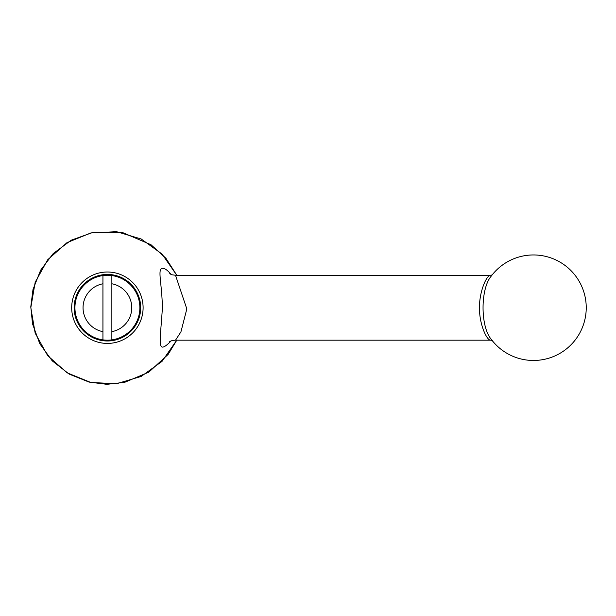 <?xml version="1.0" encoding="UTF-8"?>
<svg xmlns="http://www.w3.org/2000/svg" width="616" height="616" viewBox="0 0 616 616"><rect width="100%" height="100%" fill="white"/><g stroke="black" fill="none" stroke-linecap="round" stroke-linejoin="round"><path stroke-width="0.92" d="M102.934 275.56A32.463 32.463 0 0 0 102.934 339.87A32.463 32.463 0 0 1 102.934 275.56L102.934 283.776A24.347 24.347 0 0 0 102.934 331.647L102.934 339.87A32.463 32.463 0 0 0 111.866 339.87L111.866 275.56A32.463 32.463 0 0 0 102.934 275.56L102.934 339.87A32.463 32.463 0 0 0 111.866 339.87L111.866 331.647A24.347 24.347 0 0 0 111.866 283.776L111.866 275.56A32.463 32.463 0 0 1 111.866 339.87A32.463 32.463 0 0 0 111.866 275.56M492.415 340.61L490.613 340.178C486.732 340.479 479.494 324.232 479.533 309.194C478.832 294.463 485.162 277.77 489.628 275.521L175.498 275.252L186.825 308.932L180.919 331.916L175.506 340.178C172.511 340.402 170.555 340.902 169.639 341.68M491.214 276.145L491.206 276.153C480.349 288.865 480.318 326.503 491.214 339.277L491.214 339.277A52.753 52.753 0 0 0 553.438 356.548A52.753 52.753 0 0 0 575.198 275.421A52.753 52.753 0 0 0 491.206 276.153L491.214 276.153M171.132 340.941C155.863 356.341 160.429 342.003 162.385 307.715C161.954 281.635 156.656 267.39 163.356 268.345C165.434 268.715 168.029 270.755 171.132 274.49M176.761 275.252L162.077 254.092L141.21 239L116.524 231.678L90.814 232.956L66.975 242.673L47.709 259.744L35.181 282.236L30.815 307.669L35.174 333.156L47.686 355.655L66.959 372.742L90.798 382.467L116.516 383.745L141.21 376.422L162.077 361.33L176.761 340.178M107.4 340.987A33.272 33.272 0 0 0 136.221 291.075A33.272 33.272 0 0 0 78.586 291.075A33.272 33.272 0 0 0 107.4 340.987A33.272 33.272 0 0 0 136.221 291.075A33.272 33.272 0 0 0 78.586 291.075A33.272 33.272 0 0 0 107.4 340.987M107.4 343.42A35.713 35.713 0 0 0 138.323 289.859A35.713 35.713 0 0 0 76.476 289.859A35.713 35.713 0 0 0 107.4 343.42M490.613 340.178L175.506 340.178M490.613 275.252L492.145 274.967M169.646 273.75L172.08 274.798L175.498 275.252M176.792 340.178L168.106 354.439L148.795 372.172L124.632 382.351L106.838 384.322L89.066 382.089L69.138 374.081L52.221 360.853L39.786 343.728L32.517 323.847L30.8 306.66L32.987 289.528L40.625 270.178L53.184 253.592L71.194 240.202L92.315 232.609L122.892 232.694L150.997 244.729L165.92 258.281L176.792 275.252"/></g></svg>
